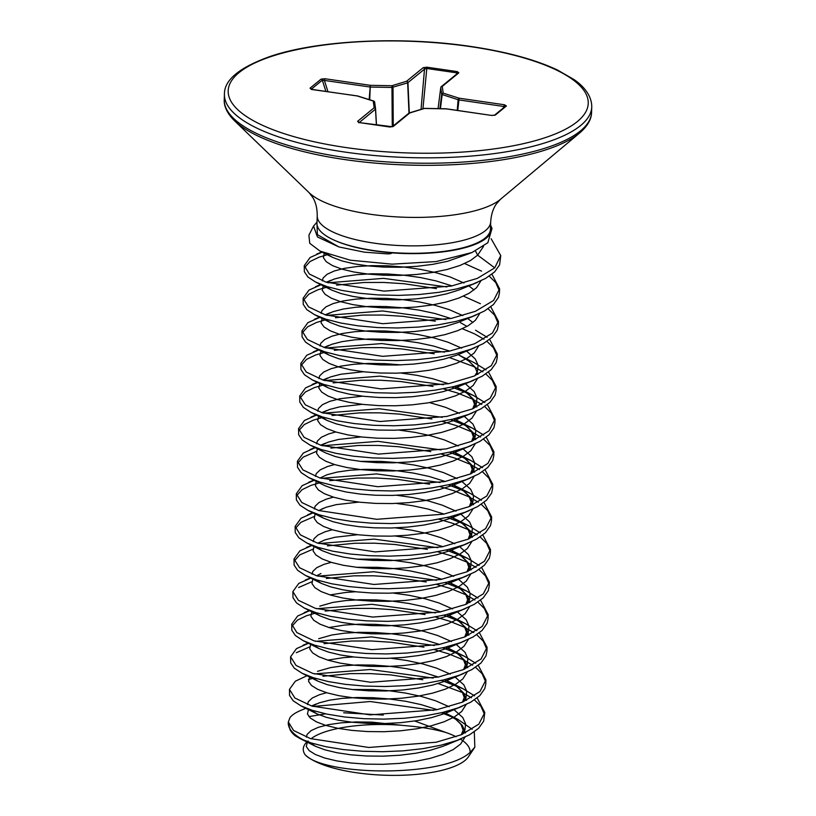 <?xml version="1.0" encoding="UTF-8"?>
<svg xmlns="http://www.w3.org/2000/svg" width="816" height="816" viewBox="0 0 816 816"><rect width="100%" height="100%" fill="white"/><g stroke="black" fill="none" stroke-linecap="round" stroke-linejoin="round"><path stroke-width="1.22" d="M317.016 222.115L313.548 226.073L317.465 236.966L338.926 246.942L364.211 252.144L386.417 253.817C388.181 254.031 394.25 253.582 389.711 252.705C364.844 250.441 345.403 245.81 331.378 238.833A86.782 26.908 2 0 0 373.942 250.594A86.782 26.908 2 0 0 490.436 229.286L490.691 221.84C491.201 214.506 493.099 208.529 496.393 203.908L500.31 199.441L579.788 132.865C587.591 126.103 591.508 119.258 591.569 112.353L591.753 106.957C591.845 95.033 582.634 85.364 573.883 79.468L557.573 70.074C535.418 59.609 506.359 51.714 470.393 46.41C401.452 36.098 318.097 40.219 270.606 56.294C239.629 67.279 224.237 79.886 224.431 94.126A183.773 56.967 2 0 0 345.066 152.092A183.773 56.967 2 0 0 591.753 106.957M305.031 754.647A84.701 26.255 2 0 0 384.071 775.2A84.701 26.255 2 0 0 464.967 760.502A84.701 26.255 2 0 0 468.415 756.82L474.841 747.181L470.791 751.669C446.179 777.526 324.329 776.179 305.031 754.647C302.399 750.628 302.695 746.732 305.939 742.948L308.04 740.979M470.077 752.27A84.701 26.255 2 0 0 460.408 739.133M456.113 736.736A84.701 26.255 2 0 0 445.811 732.462L414.701 721.007M383.316 715.051L343.679 712.786M325.604 713.837L308.887 716.601M477.146 697.966L484.796 712.511L478.788 724.19L461.428 734.706L436.193 742.223L368.791 747.466L310.539 738.623L293.597 730.493L288.323 721.966L290.047 717.539C291.985 715.02 295.504 712.664 300.614 710.471L306.163 708.166M313.007 706.452L370.24 701.525L433.602 710.379M441.487 712.745L457.786 719.294L472.178 729.259M474.29 731.84L474.841 747.181M475.463 250.961L477.656 255.153L494.731 267.862L500.749 255.592L499.606 264.843L494.588 271.942L485.551 278.45L472.882 284.141L457.144 288.813L439.008 292.301L419.281 294.515L398.81 295.392L378.491 294.943L359.224 293.24L341.833 290.404L327.083 286.61L315.608 282.061L307.928 277.012L304.358 271.728L304.256 265.649L310.141 257.489L322.167 252.113M304.511 267.689L309.998 261.559L318.954 257.224L328.114 254.49M494.731 267.862L477.38 278.368L451.156 286.1L384.112 291.118L326.043 282.152L309.366 274.043L304.256 265.649M484.796 712.511L483.664 721.171L478.645 728.26L469.608 734.777L456.95 740.469L441.201 745.13L423.076 748.629L403.349 750.832L382.877 751.709L362.559 751.271L343.291 749.567L325.9 746.732L311.141 742.937L299.849 738.47L295.147 735.726A97.614 30.263 -178 0 1 290.18 730.065L288.293 722.894A98.012 30.386 2 0 0 305.133 740.806M478.278 665.377L485.938 679.912L485.795 683.992L484.806 688.571L479.788 695.671L470.75 702.178L458.082 707.87L442.343 712.541L424.208 716.03L404.481 718.243L384.01 719.12L363.701 718.672L344.423 716.968L327.032 714.133L312.283 710.338L300.941 705.86L293.128 700.74L289.558 695.456L289.456 689.377L295.341 681.217L307.306 675.577M485.938 679.912L479.93 691.591L462.488 702.137L436.621 709.777L370.076 714.877L311.875 706.085L294.882 698.017L289.456 689.377M479.42 632.777L487.07 647.323L486.928 651.392L485.938 655.982L480.93 663.071L471.893 669.579L459.224 675.271L443.486 679.942L425.35 683.441L405.623 685.644L385.152 686.521L364.834 686.083L345.566 684.379L328.175 681.544L313.415 677.739L302.083 673.261L294.26 668.141L290.69 662.857L290.598 656.778L296.483 648.628L308.846 643.141M487.07 647.323L481.073 659.002L463.651 669.538L438.355 677.056L370.495 682.258L312.875 673.445L296.075 665.468L290.598 656.778M480.553 600.178L488.213 614.723L488.07 618.803L487.081 623.383L482.062 630.482L473.025 636.99L460.357 642.682L444.618 647.353L426.493 650.842L406.756 653.055L386.294 653.932L365.976 653.483L346.698 651.78L329.307 648.944L314.558 645.15L303.215 640.672L295.402 635.552L291.832 630.268L291.74 624.179L297.616 616.029L309.988 610.541M291.985 626.229L297.473 620.099L306.439 615.764L316.506 612.816M488.213 614.723L482.205 626.402L464.722 636.97L438.773 644.62L371.872 649.669L314.038 640.856L296.84 632.573L291.74 624.179M481.695 567.589L489.345 582.134L489.202 586.204L488.223 590.794L483.205 597.883L474.167 604.391L461.499 610.082L445.76 614.754L427.625 618.253L407.898 620.456L387.427 621.333L367.118 620.894L347.84 619.191L330.449 616.355L315.7 612.551L304.358 608.073L296.545 602.953L292.975 597.669L292.873 591.59L298.758 583.43L311.12 577.952M489.345 582.134L483.347 593.813L465.824 604.391L439.753 612.051L372.688 617.069L315.353 608.328L298.381 600.301L292.873 591.59M482.827 534.99L490.487 549.535L490.345 553.615L489.355 558.195L484.337 565.294L475.3 571.802L462.641 577.493L446.893 582.165L428.767 585.653L409.03 587.867L388.569 588.744L368.251 588.295L348.983 586.592L331.592 583.756L316.832 579.962L305.5 575.474L297.677 570.364L294.107 565.08L294.015 558.991L299.89 550.841L311.845 545.486M294.26 561.041L299.747 554.911L312.946 549.178M490.487 549.535L484.48 561.214L467.16 571.72L441.028 579.431L373.901 584.47L316.537 575.749L299.554 567.722L294.015 558.991M483.97 502.401L491.63 516.946L491.487 521.016L490.498 525.596L485.479 532.695L476.442 539.203L463.774 544.894L448.035 549.566L429.899 553.064L410.173 555.268L389.701 556.145L369.393 555.696L350.115 554.003L332.724 551.167L317.975 547.363L306.632 542.885L298.819 537.764L295.249 532.481L295.147 526.402L301.033 518.242L312.987 512.887M295.402 528.452L300.89 522.322L314.078 516.579M491.63 516.946L485.622 528.625L468.129 539.192L442.303 546.802L375.136 551.881L317.138 542.977L300.329 534.847L295.147 526.402M485.112 469.802L492.762 484.347L492.619 488.427L491.63 493.007L486.622 500.096L477.584 506.614L464.916 512.305L449.177 516.977L431.042 520.465L411.315 522.679L390.844 523.556L370.525 523.107L351.257 521.404L333.866 518.568L319.107 514.774L307.775 510.286L299.951 505.175L296.381 499.892L296.29 493.802L302.165 485.653L314.119 480.298M296.534 495.853L302.032 489.722L310.988 485.387L321.065 482.429M492.762 484.347L486.764 496.026L469.302 506.583L443.68 514.162L376.768 519.302L318.76 510.541L301.777 502.503L296.29 493.802M486.244 437.213L493.904 451.758L493.762 455.828L492.772 460.408L487.754 467.507L478.717 474.014L466.048 479.706L450.31 484.378L432.184 487.866L412.447 490.079L391.976 490.957L371.668 490.508L352.39 488.815L334.999 485.979L320.249 482.174L308.907 477.697L301.094 472.576L297.524 467.293L297.432 461.213L303.307 453.053L315.262 447.698M297.677 463.253L303.164 457.133L316.353 451.391M493.904 451.758L487.897 463.427L470.495 473.963L444.669 481.603L377.686 486.703L319.566 477.839L302.879 469.873L297.432 461.213M487.387 404.614L495.037 419.159L494.894 423.239L493.915 427.819L488.896 434.908L479.859 441.425L467.191 447.117L451.452 451.789L433.316 455.277L413.59 457.49L393.118 458.368L372.81 457.919L353.532 456.215L336.141 453.38L321.392 449.585L310.049 445.097L302.236 439.987L298.666 434.704L298.564 428.614L304.45 420.464L316.394 415.109M298.819 430.664L304.307 424.534L313.262 420.199L323.34 417.241M495.037 419.159L489.039 430.838L471.821 441.293L446.168 448.933L378.522 454.094L321.076 445.363L304.062 437.315L298.564 428.614M488.519 372.025L496.179 386.57L496.036 390.64L495.047 395.219L490.028 402.319L480.991 408.826L468.333 414.518L452.584 419.189L434.459 422.678L414.722 424.891L394.261 425.768L373.942 425.32L354.674 423.626L337.273 420.791L322.524 416.986L311.192 412.508L303.368 407.388L299.798 402.104L299.707 396.025L305.582 387.865L317.954 382.378M299.951 398.065L305.439 391.945L314.405 387.6L324.482 384.652M496.179 386.57L490.171 398.239L472.495 408.887L446.729 416.456L379.889 421.515L322.208 412.763L305.357 404.838L299.707 396.025M489.661 339.425L497.321 353.971L497.179 358.04L496.189 362.63L491.171 369.719L482.134 376.237L469.465 381.929L453.727 386.59L435.591 390.089L415.864 392.292L395.393 393.169L375.085 392.731L355.807 391.027L338.416 388.192L323.666 384.397L312.324 379.909L304.511 374.799L300.941 369.505L300.839 363.426L306.724 355.276L319.087 349.789M301.094 365.476L306.581 359.346L315.537 355.011L325.615 352.053M497.321 353.971L491.314 365.65L474.086 376.105L448.667 383.693L381.001 388.916L323.35 380.174L306.224 372.035L300.839 363.426M490.804 306.836L498.454 321.382L498.311 325.451L497.321 330.031L492.313 337.13L483.276 343.638L470.608 349.33L454.869 354.001L436.733 357.49L417.007 359.703L396.535 360.58L376.217 360.131L356.949 358.428L339.558 355.592L324.799 351.798L313.466 347.32L305.643 342.2L302.073 336.916L301.981 330.837L307.856 322.677L320.229 317.189M302.226 332.877L307.714 326.757L316.679 322.412L326.757 319.464M498.454 321.382L492.446 333.05L474.586 343.781L448.984 351.268L382.694 356.337L324.513 347.585L307.418 339.487L301.981 330.837M491.936 274.237L499.596 288.782L499.453 292.852L498.464 297.442L493.445 304.531L484.408 311.049L471.74 316.741L456.001 321.402L437.876 324.901L418.139 327.104L397.667 327.981L377.359 327.542L358.081 325.839L340.69 323.003L325.941 319.209L314.599 314.721L306.785 309.611L303.215 304.317L303.113 298.238L308.999 290.088L321.361 284.6M303.368 300.288L308.856 294.158L317.822 289.823L327.889 286.865M499.596 288.782L493.588 300.461L475.453 311.294L451.013 318.485L382.775 323.707L325.482 314.935L308.509 306.857L303.113 298.238M308.387 679.555L314.231 678.004M322.922 676.26L350.472 673.618L370.127 673.588L390.517 674.883L422.81 679.748M438.161 683.533L461.948 692.356L471.485 697.772M474.453 699.914L480.95 706.299L484.561 714.541M314.374 673.924L370.291 669.508L433.204 678.076M441.517 680.401L463.009 688.735L474.596 695.834M296.341 652.698L309.529 646.955M314.201 645.691L315.374 645.405M324.064 643.671L351.604 641.029L371.26 640.988L391.66 642.284L423.943 647.159M434.204 649.556L448.412 653.789L463.08 659.756L472.617 665.173M475.595 667.315L482.093 673.7L485.704 681.952M315.517 641.335L371.474 636.919L434.347 645.476M442.66 647.812L464.151 656.135L475.738 663.245M325.196 611.072L352.747 608.43L372.402 608.389L392.792 609.685L425.085 614.56M435.336 616.957L449.545 621.19L464.222 627.157L473.759 632.584M476.728 634.726L483.225 641.111L486.836 649.352M316.649 608.736L371.872 604.299L435.479 612.887M443.802 615.213L465.283 623.536L476.87 630.646M298.615 587.51L311.804 581.767M326.339 578.483L353.889 575.831L373.544 575.8L393.934 577.096L426.227 581.971M436.478 584.368L450.687 588.601L465.365 594.568L474.902 599.984M477.87 602.126L484.367 608.512L487.978 616.763M317.791 576.137L373.738 571.73L436.621 580.288M444.934 582.624L466.426 590.947L478.013 598.057M317.618 547.903L318.791 547.618M327.471 545.884L355.021 543.242L374.677 543.201L395.066 544.496L427.36 549.372M437.621 551.769L451.819 556.002L466.497 561.969L476.034 567.395M479.002 569.537L485.5 575.912L489.121 584.164M318.934 543.548L374.105 539.111L437.764 547.699M446.077 550.025L467.558 558.348L479.145 565.457M318.76 515.314L319.923 515.029M438.753 519.18L452.962 523.403L467.639 529.38L477.176 534.796M480.145 536.938L486.642 543.323L490.253 551.575M447.209 517.436L468.7 525.759L480.287 532.868M329.756 480.695L357.296 478.054L376.951 478.013L397.351 479.308L429.634 484.184M439.895 486.581L454.094 490.814L468.772 496.781L478.309 502.197M481.287 504.349L487.774 510.724L491.395 518.976M321.208 478.36L376.594 473.923L440.038 482.511M448.351 484.837L469.832 493.16L481.43 500.269M330.888 448.106L358.438 445.454L378.094 445.424L398.483 446.719L430.777 451.595M441.028 453.992L455.236 458.215L469.914 464.192L479.451 469.608M482.419 471.75L488.917 478.135L492.527 486.377M322.34 445.76L378.002 441.344L441.17 449.912M449.494 452.248L470.975 460.571L482.562 467.68M332.03 415.507L359.581 412.865L379.226 412.825L399.626 414.12L431.919 418.996M442.17 421.393L456.379 425.626L471.056 431.593L480.593 437.009M483.562 439.151L490.059 445.536L493.67 453.788M323.483 413.171L379.297 408.755L442.313 417.323M450.626 419.648L472.117 427.972L483.704 435.081M333.163 382.908L360.713 380.266L380.368 380.236L400.758 381.531L433.051 386.396M443.312 388.804L457.511 393.026L472.189 399.004L481.726 404.42M484.694 406.562L491.191 412.947L494.812 421.189M324.625 380.572L379.919 376.135L443.455 384.724M451.768 387.059L473.249 395.383L484.837 402.492M334.305 350.319L361.855 347.677L381.511 347.636L401.9 348.932L434.194 353.807M449.545 357.592L473.331 366.404L482.868 371.821M485.836 373.963L492.334 380.348L495.944 388.6M325.757 347.983L381.796 343.567L444.587 352.135M458.072 354.644L474.392 362.783L485.979 369.893M335.447 317.72L362.987 315.078L382.643 315.047L403.043 316.343L435.326 321.208M462.356 328.746L474.463 333.815L484 339.232M486.979 341.374L493.466 347.759L497.087 356M326.9 315.384L382.561 310.957L445.73 319.535M475.524 330.194L487.121 337.294M336.58 285.131L364.13 282.489L383.785 282.448L404.175 283.744L436.468 288.619M463.488 296.147L480.41 303.725M488.111 308.774L494.608 315.16L498.219 323.411M328.032 282.795L383.479 278.358L446.862 286.936M464.63 263.548L481.552 271.136M489.253 276.185L495.751 282.571L499.361 290.812M313.548 226.073L308.907 235.222L309.723 243.28L320.005 251.093L350.186 260.182L392.088 264.16L436.081 261.579L471.995 252.501L487.846 242.74L492.017 228.47L490.722 225.42A87.832 27.224 2 0 0 490.579 225.094M389.711 252.705A87.832 27.224 2 0 0 486.163 238.201A87.832 27.224 2 0 0 490.722 225.42M500.749 255.592L491.15 238.762M311.824 738.154C326.512 727.556 365.537 722.18 403.114 725.434L411.815 726.26C424.422 727.556 435.754 729.616 445.811 732.462M290.18 730.065L295.147 735.726M490.691 221.84A86.782 26.908 2 0 1 374.197 243.158A86.782 26.908 2 0 1 317.23 215.781L316.975 223.227A86.782 26.908 2 0 0 331.378 238.833M457.419 73.919L456.715 72.838L426.421 68.442L424.514 69.146A1.469 1.316 -129.3 0 0 423.188 67.677L426.921 67.198L457.215 71.594L458.837 72.838L442.262 86.394L443.19 93.146L459.143 98.195L504.502 104.774L506.41 105.988L495.343 115.046L491.477 115.423L446.066 108.844M446.423 108.895L424.473 108.446L409.816 112.945L393.241 126.49L389.803 127.01M389.507 126.97L359.213 122.573L357.592 121.329A1.469 1.316 50.7 0 1 358.846 122.41M357.592 121.329L374.167 107.773L373.249 101.031L357.286 95.972L311.926 89.403L310.019 88.179A1.469 1.316 50.7 0 1 311.233 89.158M310.019 88.179L321.086 79.132L324.952 78.744L324.411 80.437L322.33 80.172L311.324 89.179M505.104 106.672L458.592 99.878L441.68 94.391A1.469 1.397 -7.8 0 1 443.19 93.146A1.469 0.938 -72.4 0 0 442.15 94.717L440.426 108.671M408.989 113.087L407.653 82.844L391.976 87.455L370.331 87.057L324.411 80.437L327.95 91.637M491.773 115.464L446.281 108.793A1.469 1.469 0 0 0 446.097 108.773L424.453 108.375A1.469 1.469 0 0 0 423.994 108.446A1.469 1.04 -107 0 1 424.473 108.446L424.422 108.436M495.343 115.046A1.469 1.316 50.7 0 0 494.425 115.26L491.477 115.423M423.994 108.446L409.336 112.934A1.469 1.469 0 0 0 408.836 113.2A1.469 1.316 -129.3 0 1 409.816 112.945A1.469 1.04 -107 0 0 409.163 113.006M494.414 115.26L505.43 106.243A1.469 1.316 50.7 0 1 506.41 105.988M503.125 108.13L504.502 104.774M393.241 126.49A1.469 1.316 -129.3 0 0 392.292 126.725L359.519 122.624M457.235 110.384L458.102 99.776A1.469 0.938 -72.4 0 1 459.143 98.195L457.735 110.446M359.213 122.573L358.479 122.278L358.785 122.818M439.906 108.661L441.68 94.391L440.762 87.649A1.469 1.397 -7.8 0 1 442.262 86.394A1.469 1.316 50.7 0 0 441.283 86.659A1.469 1.469 0 0 0 440.762 87.608L440.773 87.557M376.4 124.991L375.493 109.252A1.469 1.316 50.7 0 0 374.167 107.773A1.469 1.397 -7.8 0 1 375.584 109.079L376.492 125.001L375.584 109.089L359.285 122.502M375.584 109.089A1.469 1.469 0 0 0 375.574 108.967L374.656 102.224A1.469 1.469 0 0 0 373.636 101.021A1.469 0.938 -72.4 0 0 373.249 101.031A1.469 1.397 -7.8 0 1 374.666 102.326L375.554 108.865M440.936 87.118A1.469 1.316 50.7 0 1 441.283 86.659L457.858 73.103A1.469 1.316 50.7 0 1 458.837 72.838M357.683 95.972A1.469 1.469 0 0 0 357.449 95.921L357.286 95.972A1.469 0.938 -72.4 0 1 357.683 95.972L373.636 101.021A1.469 0.938 -72.4 0 1 373.912 101.194M456.348 74.338L457.215 71.594M422.943 108.763L426.921 67.198M421.046 109.344L424.514 69.146L407.653 82.844A1.469 1.04 -107 0 0 406.613 81.233L423.188 67.677M321.086 79.132A1.469 1.316 50.7 0 1 322.33 80.172L325.859 91.341M393.261 125.939L392.996 87.332A1.469 1.04 -107 0 0 391.955 85.721L406.613 81.233A1.469 1.316 -129.3 0 1 407.949 82.702L409.295 112.945M408.836 113.2L392.261 126.755L391.955 85.721L370.311 85.323L369.158 99.603M369.719 99.776L370.311 85.323L324.952 78.744M317.23 215.781C317.24 208.427 315.761 202.337 312.803 197.503L309.203 192.77A101.143 31.355 2 0 0 370.423 214.261A101.143 31.355 2 0 0 500.31 199.441M309.203 192.77L234.559 120.809A182.713 56.641 2 0 0 345.158 159.63A182.713 56.641 2 0 0 579.788 132.865M234.559 120.809C227.256 113.516 223.819 106.417 224.247 99.521A183.773 56.967 2 0 0 344.882 157.488A183.773 56.967 2 0 0 591.569 112.353M346.433 147.614A180.132 55.845 2 0 0 577.32 121.594A180.132 55.845 2 0 0 469.996 46.553A180.132 55.845 2 0 0 239.108 72.573A180.132 55.845 2 0 0 346.433 147.614M324.309 253.031L323.371 257.652L326.267 261.732L332.5 265.618L341.812 269.107L353.777 271.973L367.873 274.064L383.51 275.237L399.983 275.4L416.578 274.482L432.572 272.483L447.28 269.443L460.051 265.455L470.322 260.641L477.656 255.153L483.541 246.34M316.975 223.921L317.383 234.651L338.926 246.942M467.089 254.378L447.566 261.293L432.857 264.333L416.864 266.332L400.258 267.25L383.785 267.097L368.159 265.914L354.052 263.823L342.088 260.957L332.785 257.468L327.277 254.184M477.176 282.479L459.194 289.904L446.423 293.893L431.725 296.932L415.721 298.921L399.126 299.839L382.653 299.686L367.027 298.513L352.92 296.422L340.955 293.546L331.653 290.068L325.196 285.988M322.31 280.837L323.075 278.062L327.073 274.278L334.325 270.963L344.525 268.321L357.214 266.506L371.841 265.639L387.763 265.812L404.287 267.067L420.689 269.402L436.244 272.748L450.269 277.012L463.947 282.989M468.863 285.926L474.055 289.935M476.034 315.068L458.051 322.493L445.291 326.482L430.583 329.521L414.589 331.52L397.984 332.438L381.511 332.285L365.884 331.112L351.778 329.011L339.813 326.145L330.511 322.667L324.064 318.587M321.178 313.426L321.932 310.651L325.931 306.867L333.193 303.562L343.383 300.91L356.082 299.095L370.709 298.228L386.631 298.411L403.155 299.666L419.546 301.991L435.101 305.337L449.126 309.601L462.815 315.588M467.721 318.515L472.913 322.524M474.902 347.667L456.919 355.093L444.149 359.081L429.451 362.12L413.447 364.109L396.851 365.027L380.378 364.874L364.742 363.701L350.645 361.61L338.681 358.734L329.378 355.256L322.922 351.176M320.035 346.025L320.8 343.25L324.799 339.466L332.051 336.151L342.251 333.509L354.94 331.694L369.566 330.827L385.489 331L402.013 332.255L418.414 334.591L433.959 337.936L447.994 342.2L461.672 348.177M466.589 351.115L475.269 358.958L478.094 365.211L477.452 371.423L474.83 375.799M473.688 408.388L476.32 404.022L476.952 397.8L474.127 391.558L465.038 383.438L455.777 387.682L443.006 391.68L428.308 394.709L412.304 396.709L395.709 397.627L379.236 397.474L363.61 396.301L349.503 394.199L337.538 391.333L328.236 387.855L321.79 383.775M318.903 378.614L319.658 375.839L323.656 372.055L330.908 368.75L341.108 366.098L353.797 364.283L368.424 363.416L384.356 363.599L401.258 364.895M472.556 440.987L475.177 436.611L475.82 430.399L472.994 424.147L463.906 416.038L454.645 420.281L441.874 424.269L427.166 427.309L411.172 429.308L394.567 430.216L378.104 430.063L362.467 428.89L348.361 426.799L336.396 423.922L327.094 420.444L320.647 416.374M317.761 411.213L318.515 408.439L322.514 404.654L329.776 401.339L339.976 398.698L362.549 396.178M429.593 402.594L445.72 407.388L459.398 413.365M471.413 473.576L474.045 469.21L474.677 462.988L471.852 456.746L462.764 448.627L453.502 452.87L440.732 456.868L426.034 459.898L410.03 461.897L393.434 462.815L376.961 462.662L361.335 461.489L347.228 459.398L335.264 456.521L325.961 453.043L310.049 445.097M316.618 443.802L317.383 441.028L321.382 437.254L328.634 433.939L335.713 431.95M398.973 430.083L414.997 432.368L430.552 435.713L444.577 439.987L458.255 445.964M461.621 481.226L452.36 485.469L439.6 489.457L424.891 492.497L408.898 494.496L392.292 495.414L375.819 495.251L360.193 494.078L346.086 491.987L334.121 489.11L324.819 485.632L308.907 477.697M315.486 476.401L316.241 473.627L320.239 469.843L327.502 466.528L334.58 464.549M360.274 461.366L380.939 461.377L397.463 462.641L413.855 464.967L429.41 468.313L443.435 472.576L457.123 478.553M461.632 481.226L470.72 489.335L473.545 495.587L472.903 501.799L470.281 506.175M469.139 538.764L471.77 534.398L472.403 528.187L469.577 521.934L460.489 513.815L451.228 518.058L438.457 522.056L423.759 525.086L407.755 527.085L391.16 528.003L374.687 527.85L359.05 526.677L344.954 524.586L332.989 521.71L323.687 518.231L317.23 514.151M314.344 508.99L315.109 506.216L319.107 502.442L326.359 499.127L333.438 497.138M396.698 495.271L412.723 497.556L428.267 500.902L442.303 505.175L455.981 511.153M467.996 571.363L470.628 566.998L471.26 560.776L468.435 554.523L459.357 546.414L450.085 550.657L437.325 554.645L422.617 557.685L406.613 559.684L390.017 560.602L373.544 560.439L357.918 559.266L343.811 557.175L331.847 554.309L322.544 550.82L316.098 546.751M313.211 541.589L313.966 538.815L317.965 535.031L325.217 531.726L332.306 529.737M395.566 527.87L411.58 530.155L427.135 533.501L441.16 537.764L454.838 543.752M466.864 603.952L469.486 599.587L470.128 593.375L467.303 587.122L458.215 579.003L448.953 583.246L436.183 587.245L421.474 590.274L405.481 592.273L388.885 593.191L372.412 593.038L356.776 591.865L342.679 589.774L330.715 586.898L321.402 583.42L314.956 579.34M312.069 574.189L312.834 571.414L316.822 567.63L324.085 564.315L331.163 562.336M356.857 559.154L377.522 559.164L394.046 560.419L410.438 562.744L425.993 566.1L440.028 570.364L453.706 576.341M465.722 636.551L468.353 632.186L468.986 625.964L466.16 619.711L457.072 611.602L447.811 615.845L435.04 619.834L420.342 622.873L404.338 624.872L387.743 625.79L371.27 625.627L355.643 624.454L341.537 622.363L329.572 619.497L320.27 616.009L313.823 611.939M330.021 594.925L345.831 592.447L355.715 591.743M393.281 593.059L409.306 595.343L424.861 598.689L438.886 602.953L452.564 608.94M464.59 669.14L467.211 664.775L467.854 658.563L465.028 652.31L455.94 644.191L446.668 648.445L433.908 652.433L419.2 655.472L403.206 657.461L386.6 658.379L370.127 658.226L354.501 657.053L340.394 654.962L328.43 652.086L319.127 648.608L312.681 644.528M328.889 627.524L344.699 625.046L359.326 624.179L375.248 624.352L391.772 625.607L408.163 627.943L423.718 631.288L437.743 635.552L451.432 641.529M463.447 701.74L466.079 697.374L466.711 691.152L463.886 684.899L454.798 676.79L445.536 681.034L432.766 685.022L418.067 688.061L402.064 690.061L385.468 690.979L368.995 690.826L353.369 689.653L339.262 687.551L327.298 684.685L317.995 681.207L311.539 677.127M327.746 660.113L343.556 657.635L353.44 656.931M391.007 658.247L407.031 660.532L422.576 663.877L436.611 668.141L450.289 674.128M462.305 734.329L464.936 729.963L465.569 723.751L462.754 717.499L453.665 709.39L444.394 713.633L431.633 717.621L416.925 720.661L400.921 722.65L384.326 723.568L367.853 723.415L352.226 722.242L338.12 720.151L326.155 717.274L316.853 713.796L310.406 709.716M307.52 704.565L308.275 701.791L312.273 698.006L319.525 694.691L326.614 692.713M352.308 689.53L372.973 689.54L389.487 690.795L405.889 693.131L421.444 696.476L435.469 700.74L449.157 706.717M452.523 741.979L443.261 746.222L430.491 750.22L415.783 753.25L399.789 755.249L383.194 756.167L366.721 756.014L351.084 754.841L336.988 752.74L325.023 749.873L315.71 746.395L309.264 742.315M306.377 737.154L307.142 734.38L311.131 730.595L318.393 727.291L328.593 724.639L341.282 722.823L355.909 721.956L371.831 722.14L403.114 725.434M480.92 280.826L476.513 287.742L469.18 293.23L458.908 298.044L446.138 302.042L431.44 305.082L415.436 307.071L398.84 307.989L382.367 307.836L366.741 306.663L352.634 304.572L340.67 301.696L331.367 298.217L325.125 294.331L322.228 290.251L323.371 285.355M326.818 282.407L334.04 279.113L344.24 276.471L356.929 274.645L371.555 273.788L387.478 273.962L404.002 275.216L420.403 277.542L435.958 280.898L452.044 285.916M479.777 313.415L475.371 320.341L468.047 325.829L457.766 330.643L445.006 334.631L430.297 337.671L414.304 339.67L397.698 340.588L381.225 340.425L365.599 339.252L351.492 337.161L339.527 334.295L330.225 330.806L323.993 326.92L321.086 322.84L322.238 317.944M325.676 314.996L332.908 311.712L343.097 309.06L355.796 307.244L370.423 306.377L386.345 306.561L402.869 307.816L419.261 310.141L434.816 313.487L450.911 318.515M478.645 346.015L474.239 352.94L466.905 358.418L456.634 363.242L443.863 367.231L429.165 370.27L413.161 372.259L396.566 373.177L380.093 373.024L364.466 371.851L350.36 369.76L338.395 366.884L329.093 363.406L322.85 359.519L319.954 355.439L321.096 350.543M324.544 347.596L331.765 344.301L341.965 341.659L354.654 339.844L369.281 338.977L385.203 339.15L401.727 340.405L418.129 342.74L433.673 346.086L449.769 351.104M465.875 359.009L459.306 355.246L468.823 361.049L474.983 367.108L477.941 374.391M477.503 378.604L473.096 385.529L465.763 391.017L455.491 395.831L442.731 399.82L428.023 402.859L412.019 404.858L395.423 405.776L378.95 405.623L363.324 404.45L349.217 402.349L337.253 399.483L327.95 396.005L321.718 392.108L318.811 388.039L319.954 383.132M323.401 380.185L330.623 376.9L340.823 374.248L363.406 371.729M400.972 373.045L416.986 375.329L432.541 378.675L448.627 383.704M454.93 386.305L467.68 393.638L473.851 399.697L476.809 406.99M476.36 411.203L471.964 418.129L464.63 423.606L454.359 428.431L441.589 432.419L426.88 435.458L410.887 437.447L394.291 438.365L377.818 438.212L362.182 437.039L348.085 434.948L336.121 432.072L326.808 428.594L320.576 424.708L317.679 420.628L318.821 415.732M322.259 412.784L329.491 409.489L339.691 406.847L362.263 404.328M453.788 418.894L466.548 426.238L472.709 432.296L475.667 439.579M475.228 443.792L470.822 450.718L463.488 456.205L453.217 461.02L440.446 465.018L425.748 468.047L409.744 470.047L393.149 470.965L376.676 470.812L361.049 469.639L346.943 467.537L334.978 464.671L325.676 461.193L319.433 457.297L316.537 453.227L317.363 448.749M321.127 445.383L328.348 442.088L338.548 439.436L361.121 436.917M452.645 451.493L465.406 458.827L471.566 464.896L474.524 472.178M474.086 476.391L469.679 483.317L462.356 488.794L452.074 493.619L439.314 497.607L424.606 500.647L408.612 502.646L392.006 503.554L375.533 503.401L359.907 502.228L345.8 500.137L333.836 497.26L324.533 493.782L318.301 489.896L315.394 485.816L316.231 481.348M320.056 477.992L327.216 474.677L337.406 472.036L350.105 470.22L364.732 469.353L380.654 469.526L397.178 470.781L413.569 473.117L429.124 476.462L445.22 481.481M451.513 484.082L464.273 491.426L470.434 497.485L473.392 504.767M472.954 508.98L468.547 515.906L461.213 521.393L450.942 526.208L438.172 530.206L423.473 533.236L407.47 535.235L390.874 536.153L374.401 536L358.775 534.827L344.668 532.736L332.704 529.859L323.401 526.381L317.159 522.495L314.262 518.415L315.088 513.947M318.852 510.571L326.074 507.277L336.274 504.625L358.846 502.105M396.413 503.421L412.437 505.706L427.992 509.051L444.077 514.08M450.371 516.681L463.131 524.015L469.292 530.084L472.25 537.367M471.811 541.579L467.405 548.505L460.071 553.982L449.8 558.807L437.039 562.795L422.331 565.835L406.337 567.834L389.732 568.742L373.259 568.589L357.632 567.416L343.526 565.325L331.561 562.448L322.259 558.97L316.027 555.084L313.12 551.004L313.956 546.536M317.781 543.181L324.941 539.866L335.131 537.224L357.714 534.704M395.281 536.02L411.295 538.305L426.85 541.651L442.935 546.669M449.239 549.27L461.989 556.614L468.16 562.673L471.118 569.956M470.669 574.178L466.273 581.094L458.939 586.582L448.667 591.396L435.897 595.394L421.199 598.424L405.195 600.423L388.6 601.341L372.127 601.188L356.49 600.015L342.394 597.924L330.429 595.048L321.127 591.569L314.884 587.683L311.987 583.603L312.814 579.136M356.572 567.293L377.237 567.314L393.761 568.568L410.152 570.894L425.707 574.24L441.803 579.268M448.096 581.869L460.856 589.213L467.017 595.272L469.975 602.555M469.537 606.767L465.13 613.693L457.796 619.171L447.525 623.995L434.755 627.983L420.056 631.023L404.053 633.022L387.457 633.94L370.984 633.777L355.358 632.604L341.251 630.513L329.287 627.647L319.984 624.158L313.742 620.272L310.845 616.192L311.987 611.296M319.811 606.135L332.857 602.412L345.545 600.596L360.172 599.729L376.105 599.903L392.618 601.168L409.02 603.493L424.575 606.839L440.66 611.867M446.964 614.468L459.714 621.802L465.875 627.861L468.843 635.144M468.394 639.367L463.998 646.282L456.664 651.77L446.383 656.584L433.622 660.583L418.914 663.612L402.92 665.611L386.315 666.529L369.842 666.376L354.215 665.203L340.109 663.112L328.144 660.236L318.842 656.758L312.61 652.871L309.703 648.791L310.855 643.895M318.668 638.724L331.724 635.011L344.413 633.185L359.04 632.329L374.962 632.502L391.486 633.757L407.878 636.082L423.433 639.428L439.528 644.456M445.822 647.057L458.582 654.401L464.743 660.46L467.701 667.743M467.262 671.956L462.856 678.881L455.522 684.369L445.25 689.183L432.48 693.172L417.782 696.211L401.778 698.21L385.183 699.128L368.71 698.965L353.083 697.792L338.977 695.701L327.012 692.835L317.71 689.347L311.467 685.46L308.57 681.38L309.713 676.484M317.536 671.323L330.582 667.6L343.271 665.785L357.898 664.918L373.82 665.101L390.344 666.356L406.745 668.681L422.3 672.027L438.386 677.056M444.679 679.657L457.439 686.99L463.6 693.049L466.558 700.342M466.12 704.555L461.713 711.47L454.379 716.958L444.108 721.783L431.348 725.771L416.639 728.81L400.646 730.799L384.04 731.717L367.567 731.564L351.941 730.391L337.834 728.3L325.87 725.424L316.567 721.946L310.335 718.06L307.428 713.98L308.581 709.084M312.018 706.136L319.25 702.841L329.44 700.199L342.139 698.374L356.765 697.517L372.688 697.69L389.212 698.945L405.603 701.27L421.158 704.626L437.243 709.645M443.547 712.246L456.307 719.59L462.468 725.648L465.426 732.931M464.987 737.144L460.581 744.07L453.247 749.557L442.976 754.372L430.205 758.36L415.507 761.399L399.503 763.399L382.908 764.317L366.435 764.164L350.798 762.98L336.702 760.889L324.737 758.023L315.435 754.535L309.193 750.649L306.296 746.579L307.438 741.673M440.762 87.649L438.059 108.63L440.762 87.649M311.192 89.423L357.52 95.941M288.293 722.894L288.323 721.966M309.631 742.438L314.935 746.008L299.849 738.47M471.995 252.501L467.027 254.398M320.005 251.093L332.01 257.091L327.522 254.276M315.741 282.132L330.878 289.69L325.574 286.12M326.89 282.428L331.194 280.194L326.278 282.234M314.599 314.721L329.735 322.279L324.431 318.709M325.747 315.027L330.052 312.783L325.145 314.823M467.007 326.41L460.438 322.646M313.466 347.32L328.593 354.878L323.299 351.308M324.615 347.616L328.919 345.382L324.003 347.422M473.759 380.256L458.184 386.723L464.936 383.479M312.324 379.909L327.461 387.467L322.157 383.897M323.473 380.215L327.777 377.971L322.871 380.011M472.617 412.855L457.052 419.322L463.794 416.068M472.739 408.785L474.504 404.165L472.433 398.494L467.017 393.21L458.164 387.845L473.249 395.383M311.192 412.508L326.318 420.067L321.014 416.497M322.34 412.804L326.635 410.57L321.728 412.61M471.485 445.444L455.909 451.911L462.652 448.667M471.597 441.385L473.372 436.764L471.301 431.093L465.885 425.809L457.021 420.434L472.117 427.972M321.198 445.403L325.502 443.159L320.586 445.199M470.342 478.043L454.767 484.51L461.519 481.256M470.455 473.984L472.229 469.353L470.159 463.692L464.743 458.398L455.889 453.033L470.975 460.571M469.21 510.632L453.635 517.099L460.377 513.856M469.322 506.573L471.097 501.952L469.027 496.281L463.6 490.997L454.747 485.622L469.832 493.16M307.775 510.286L322.901 517.854L317.608 514.274M318.923 510.592L323.228 508.348M468.068 543.232L452.492 549.698L459.245 546.445M468.18 539.172L469.955 534.541L467.884 528.88L462.468 523.586L453.614 518.221L468.7 525.759M306.632 542.885L321.769 550.443L316.465 546.873M466.936 575.821L451.36 582.287L458.102 579.044M467.048 571.761L468.812 567.14L466.742 561.469L461.326 556.186L452.472 550.81L467.558 558.348M305.5 575.474L320.627 583.042L315.323 579.462M316.649 575.78L320.943 573.536M465.793 608.42L450.218 614.887L456.96 611.633M465.905 604.36L467.68 599.729L465.61 594.068L460.193 588.775L451.34 583.409L466.426 590.947M304.358 608.073L319.495 615.631L314.191 612.061M464.651 641.009L449.075 647.486L455.828 644.232M464.763 636.949L466.538 632.329L464.467 626.657L459.051 621.374L450.197 615.998L465.283 623.536M303.215 640.672L318.352 648.23L313.048 644.66M463.519 673.608L447.943 680.075L454.685 676.821M463.631 669.548L465.406 664.918L463.335 659.257L457.909 653.963L449.055 648.598L464.141 656.135M302.083 673.261L317.21 680.819L311.916 677.249M462.376 706.207L446.801 712.674L453.553 709.42M462.488 702.137L464.263 697.517L462.193 691.846L456.776 686.562L447.923 681.187L463.009 688.724M300.941 705.86L316.078 713.419L310.774 709.849M312.089 706.156L316.394 703.922L311.488 705.962M461.244 738.796L445.669 745.263L452.411 742.019M461.356 734.737L463.121 730.116L461.05 724.445L455.634 719.161L446.78 713.786L457.796 719.294M321.83 251.96L316.7 254.082M320.963 284.437L315.568 286.681M319.821 317.036L314.425 319.27M318.689 349.625L313.283 351.869M317.546 382.225L312.151 384.458M316.088 414.946L311.008 417.058M314.945 447.545L309.876 449.647M313.813 480.145L308.734 482.246M312.671 512.734L307.601 514.835M311.539 545.333L306.459 547.434M310.723 577.789L305.317 580.033M309.58 610.388L304.184 612.622M308.438 642.977L303.042 645.221M224.247 99.521L224.431 94.126M457.868 73.093L457.552 73.613"/></g></svg>

